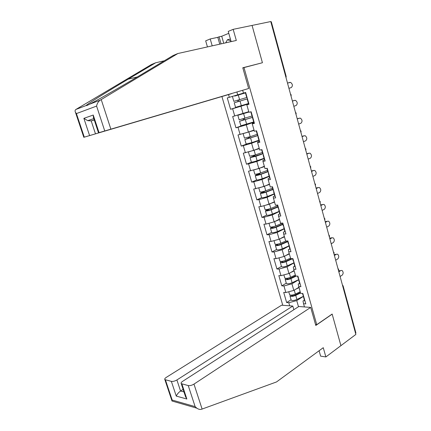 <?xml version="1.0" encoding="UTF-8"?>
<svg xmlns="http://www.w3.org/2000/svg" width="431" height="431" viewBox="0 0 431 431"><rect width="100%" height="100%" fill="white"/><g stroke="black" fill="none" stroke-linecap="round" stroke-linejoin="round"><path stroke-width="0.65" d="M221.933 96.598L282.779 305.299M319.096 350.742L320.632 356.146L325.879 356.938L340.916 345.651L332.15 314.048L316.747 324.678L315.54 324.554M316.747 324.678L243.989 67.586L242.842 67.979M304.458 306.937L303.548 303.747L305.811 303.903L302.837 293.441L300.574 293.322L298.187 284.067L299.604 283.205M289.697 305.821L288.797 302.702L286.653 302.551L291.081 299.771M298.855 287.305L293.818 290.402L285.845 292.525L283.706 292.407L286.653 302.551M285.845 292.525L283.943 285.952L281.809 285.861L286.292 283.178M294.077 270.533L288.975 273.518L280.969 275.673L278.835 275.614L281.809 285.861M280.969 275.673L279.046 269.036L276.917 269.003L281.459 266.417M289.244 253.595L284.083 256.467L276.039 258.648L273.911 258.654L276.917 269.003M276.039 258.648L274.1 251.946L271.977 251.973L276.573 249.49M284.363 236.484L279.137 239.237L271.061 241.457L268.944 241.522L271.977 251.973M271.061 241.457L269.1 234.685L266.983 234.776L271.638 232.39M279.433 219.196L274.143 221.836L266.035 224.082L263.917 224.212L266.983 234.776M266.035 224.082L264.052 217.24L261.94 217.396L266.654 215.117M274.455 201.735L269.1 204.251L260.949 206.535L258.848 206.729L261.94 217.396M260.949 206.535L258.95 199.623L256.849 199.839L261.617 197.667C262.608 197.894 264.526 197.506 267.382 196.504L274.17 193.853M269.423 184.096L263.998 186.483L253.719 189.064L256.849 199.839M255.815 188.8L253.794 181.817L251.704 182.103L256.596 180.013M264.343 166.269L258.848 168.537L248.542 171.209L251.704 182.103M250.632 170.886L248.585 163.828L246.5 164.184L251.618 162.142M259.203 148.264L253.643 150.397L243.31 153.177L246.5 164.184M245.39 152.779L243.326 145.651L241.247 146.071L246.877 143.986M254.015 130.065L248.385 132.069L238.02 134.951L241.247 146.071M240.094 134.488L238.004 127.28L235.94 127.775L243.283 125.254M248.773 111.677L232.675 116.537L235.94 127.775M234.739 115.998L232.632 108.72L230.574 109.285L248.493 103.629M243.472 93.096L227.277 97.929L230.574 109.285M229.33 97.314L228.543 94.599M242.68 90.316L243.477 93.112L245.654 92.46L248.999 104.221L246.818 104.819L248.946 112.297L251.133 111.726L254.441 123.358L252.254 123.88L254.36 131.277L256.558 130.782L259.828 142.289L257.63 142.736L259.715 150.053L261.919 149.632L265.157 161.016L262.948 161.388L265.011 168.629L267.225 168.284L270.431 179.544L268.211 179.846L270.253 187.011L272.473 186.736L275.646 197.877L273.421 198.109L275.441 205.194L277.672 204.989L280.807 216.012L278.571 216.179L280.576 223.193L282.811 223.053L285.915 233.963L283.673 234.055L285.651 240.999L287.892 240.929L290.963 251.72L288.716 251.752L290.677 258.622L292.929 258.616L295.968 269.294L293.71 269.262L295.65 276.061L297.907 276.12L300.913 286.69L298.656 286.593M298.629 279.778L291.932 283.819L293.818 290.402M291.932 283.819L283.943 285.952M293.845 262.98L287.068 266.87L288.975 273.518M293.71 269.262L293.306 266.945L294.739 266.116M287.068 266.87L279.046 269.036M289.018 246.009L282.154 249.748L284.083 256.467M288.716 251.752L288.377 249.646L289.826 248.849M282.154 249.748L274.1 251.946M284.137 228.872L277.192 232.454L279.137 239.237M283.673 234.055L283.393 232.169L284.859 231.404M277.192 232.454L269.1 234.685M279.207 211.556L272.176 214.983L274.143 221.836M278.571 216.179L278.356 214.509L279.843 213.781M272.176 214.983L264.052 217.24M274.229 194.063L267.112 197.328L269.1 204.251M273.421 198.109L273.27 196.665L274.773 195.976M267.112 197.328L258.95 199.623M269.203 176.392L261.994 179.49L263.998 186.483M268.211 179.846L268.13 178.639L269.655 177.981M261.994 179.49L253.794 181.817M264.122 158.538L256.822 161.463L258.848 168.537M262.948 161.388L262.937 160.418L264.478 159.793M256.822 161.463L248.585 163.828M258.988 140.501L251.591 143.254L253.643 150.397M257.63 142.736L257.684 142.004L259.387 141.368M251.591 143.254L243.326 145.651M253.8 122.269L246.311 124.845L248.385 132.069M252.254 123.88L252.377 123.395L254.268 122.743M246.311 124.845L238.004 127.28M248.865 103.752L240.972 106.247L243.068 113.542M246.818 104.819L248.929 103.979M240.972 106.247L232.632 108.72M270.83 21.787L271.315 21.771L286.173 76.443L285.731 76.573M236.905 92.062L237.696 94.825M243.989 67.586L262.42 62.732L252.07 25.424L270.765 21.55L355.866 334.434L340.916 345.651L332.177 314.156L315.799 325.459L310.686 307.411L193.972 384.107L202.107 409.062L201.212 409.342C199.93 409.66 198.459 409.267 196.805 408.168L195.135 406.622L188.234 385.573C189.969 385.831 191.881 385.341 193.972 384.107M343.135 285.963L355.887 332.888L355.607 333.481M303.435 296.366L296.743 300.601L298.5 306.716M303.548 303.747L303.02 301.016L304.415 300.121M296.743 300.601L288.797 302.702M288.926 88.317L291.264 87.59C292.94 85.861 292.719 84.126 290.596 82.391L287.504 83.086M247.098 97.546L246.78 97.621L245.444 92.918L245.756 92.821L245.444 92.918M247.518 99.011L247.2 99.092L247.507 98.979M248.854 103.715L248.531 103.769M287.504 83.102L289.853 82.386M237.793 100.207L237.944 101.619L234.232 102.783L247.464 98.834M247.459 98.818L235.752 102.33L238.973 101.323L238.801 99.906M234.76 96.081L245.751 92.805L234.76 96.086M235.552 107.351L248.461 103.51M233.817 101.35L246.747 97.498M225.677 42.841L227.476 39.7L230.984 41.069M230.413 39.054L227.476 39.7M164.276 60.798L155.693 62.764L151.335 64.58L75.937 109.442C74.994 110.056 74.838 111.02 75.468 112.335L76.416 113.59L84.293 137.15L83.813 137.3L231.506 93.699L84.293 137.15M155.693 62.764L128.163 79.164C107.879 91.205 86.055 104.852 86.211 105.509C86.345 105.789 87.385 105.39 89.319 104.318L91.728 103.074C100.762 98.37 126.886 83.264 145.139 72.279L173.09 55.513L177.863 53.525L236.317 40.466L233.166 29.34L228.236 31.409L231.14 41.618M219.767 44.161L217.806 37.335L210.209 38.957L212.208 45.848M210.209 38.957L205.679 40.853L207.446 46.914M248.66 88.506L98.505 132.807L248.66 88.506L242.782 67.769L260.653 63.195M228.78 33.322L221.728 36.247L219.05 36.818L221.081 43.87M233.166 29.34L252.07 25.424L262.387 62.608M217.806 37.335L219.05 36.818M104.733 130.9L96.598 106.091C97.12 103.402 98.36 101.409 100.321 100.111L177.863 53.525M89.583 135.533L83.873 118.353L87.735 120.664L91.194 120.89L94.287 120.028M221.728 36.247L223.743 43.272M93.656 118.105L93.241 115.045L99.044 132.64M202.107 409.062L276.508 381.952L323.261 347.693L325.879 356.938M293.85 309.711L292.794 306.053L281.583 305.207L166.28 377.378C164.928 378.273 164.448 379.011 164.852 379.592L171.36 381.376C172.993 381.613 174.835 381.139 176.893 379.959L180.551 391.014C178.59 392.447 177.163 394.139 176.257 396.089L171.36 381.376M292.794 306.053L176.893 379.959M310.686 307.411L298.818 306.511L182.62 381.349C181.273 382.265 180.81 383.03 181.235 383.644L188.234 385.573M183.116 389.338L180.551 391.014L183.967 391.914M181.904 383.999L186.855 399.014L185.217 395.717M165.445 379.905L172.179 400.049L171.985 401.008L173.321 401.39M293.813 106.29L296.124 105.503C297.767 103.796 297.568 102.082 295.531 100.364L293.786 100.601M252.501 116.532L252.167 116.548M251.171 111.866L250.853 111.92L251.144 111.764M292.39 101.053L293.63 100.644M252.916 117.981L252.588 118.029L252.878 117.852M254.236 122.636L253.902 122.63M292.412 101.129L294.729 100.358M298.656 124.085L300.935 123.239C302.54 121.553 302.368 119.856 300.418 118.148L298.737 118.331M257.846 135.318L257.496 135.269M297.228 118.837L298.451 118.396M258.255 136.751L257.921 136.762L258.191 136.53M259.564 141.352L259.209 141.287M297.261 118.972L299.55 118.142M303.446 141.697L305.698 140.797C307.271 139.127 307.12 137.451 305.25 135.76L303.639 135.889M263.131 153.899L262.77 153.797M302.018 136.444L303.225 135.97M263.54 155.322L263.196 155.295L263.449 155.009M264.833 159.874L264.467 159.75M302.066 136.638L304.329 135.754M308.187 159.136L310.412 158.182C311.952 156.528 311.828 154.864 310.029 153.194L308.494 153.28M268.368 172.292L267.99 172.131M306.759 153.878L307.955 153.371M268.766 173.698L268.416 173.639L268.653 173.294M270.048 178.202L269.666 178.019M306.824 154.126L309.059 153.183M312.884 176.403L315.083 175.395C316.591 173.752 316.483 172.109 314.759 170.455L313.299 170.509M273.545 190.486L273.152 190.27M311.451 171.134L312.631 170.601M273.938 191.876L273.583 191.784L273.798 191.391M275.204 196.337L274.811 196.1M311.532 171.441L313.741 170.444M243.353 118.757L243.213 119.953L239.571 121.273L252.728 117.324M252.706 117.254L241.074 120.82L244.248 119.694L244.35 118.455M248.859 111.985L239.356 114.856L248.784 111.731M242.691 113.655L237.847 115.309L248.876 112.038M240.864 125.766L253.708 121.957M239.151 119.823L252.016 116.009M248.709 137.155L248.428 138.103L244.851 139.563L257.932 135.62M257.9 135.501L246.343 139.111L249.468 137.877L249.711 136.843M246.128 143.986L251.919 142.596L258.902 140.21M244.431 138.109L250.222 136.675L257.226 134.321M243.159 133.594L254.118 130.426M254.091 130.324L244.689 133.147M253.924 155.392L253.595 156.06L250.072 157.671L255.847 156.286L262.781 153.835M262.732 153.662L251.564 157.213L254.635 155.871L254.947 155.063M251.332 162.024L251.354 162.11C252.307 162.169 254.231 161.717 257.129 160.752L264.047 158.274M249.651 156.205L255.448 154.896L262.387 152.45M248.622 151.847L259.306 148.625M259.263 148.469L250.368 151.34M258.999 173.461L255.244 175.584C256.208 175.708 258.131 175.282 261.014 174.302L267.883 171.759M267.823 171.543L260.222 174.356L256.725 175.131L259.748 173.682L260.076 173.117M256.483 179.872L256.51 179.98C257.485 180.126 259.408 179.705 262.28 178.72L269.133 176.155M254.818 174.113L254.85 174.216C255.815 174.334 257.738 173.903 260.62 172.923L267.495 170.385M254.398 169.809L264.445 166.63M264.386 166.431L260.663 167.788M263.815 191.402L260.362 193.32C261.348 193.53 263.271 193.131 266.126 192.134L272.931 189.5M272.855 189.236L265.324 192.145L261.832 192.867L265.076 191.008M261.579 197.538L260.362 193.32M259.936 191.838L259.968 191.962C260.954 192.161 262.878 191.763 265.738 190.766L272.543 188.142M260.157 187.571L269.526 184.457M269.456 184.204L267.376 184.996M317.534 193.497L319.705 192.436C321.181 190.809 321.09 189.177 319.436 187.544L318.046 187.571M278.663 208.491L278.259 208.216M316.095 188.223L317.264 187.663M279.056 209.87L278.695 209.746L278.895 209.294M280.312 214.277L279.902 213.986M316.198 188.584L318.374 187.533M277.839 206.751L270.382 209.757C268.664 210.371 267.5 210.592 266.891 210.42L269.65 208.841M267.646 209.385L265.426 210.872C266.433 211.163 268.351 210.797 271.191 209.778L277.93 207.058M266.627 215.026L266.67 215.177C267.678 215.484 269.596 215.128 272.43 214.105L279.153 211.368M264.995 209.385L265.038 209.531C266.04 209.811 267.963 209.444 270.803 208.426L277.548 205.716M265.889 205.151L274.558 202.096M274.472 201.8L273.475 202.198M322.135 210.42L324.284 209.31C325.728 207.694 325.658 206.077 324.064 204.461L322.749 204.477M283.733 226.307L283.318 225.984M320.702 205.14L321.855 204.553M284.121 227.67L283.754 227.514L283.937 227.013M285.365 232.04L284.939 231.695M320.815 205.555L322.964 204.461M282.774 224.088L275.382 227.185C273.68 227.816 272.516 228.015 271.896 227.794L273.534 226.663M271.939 226.997L270.442 228.247C271.465 228.619 273.383 228.285 276.196 227.245L282.876 224.443M271.622 232.336L271.67 232.508C272.699 232.896 274.617 232.568 277.424 231.528L284.088 228.705M270.011 226.749L270.059 226.916C271.077 227.277 272.995 226.943 275.813 225.909L282.499 223.113M271.708 222.509L273.469 222.024M274.644 221.588L279.536 219.557M326.693 227.18L328.815 226.016C330.232 224.411 330.173 222.811 328.648 221.216L327.398 221.222M288.754 243.941L288.317 243.563M325.254 221.895L326.396 221.281M289.136 245.293L288.759 245.104L288.926 244.555M290.365 249.614L289.928 249.215M325.383 222.364L327.512 221.216M287.66 241.247L280.339 244.442C278.642 245.077 277.483 245.261 276.853 244.991L277.828 244.129M276.433 244.334L275.404 245.444C276.443 245.891 278.361 245.589 281.157 244.533L287.773 241.651M276.567 249.468L276.621 249.662C277.666 250.131 279.584 249.835 282.375 248.773L288.975 245.869M274.973 243.941L275.026 244.129C276.061 244.571 277.979 244.264 280.775 243.213L285.882 240.988M280.182 238.688L284.465 236.84M331.207 243.779L333.303 242.567C334.688 240.967 334.65 239.383 333.179 237.804L330.895 237.847L331.994 237.81L329.909 239.006M293.716 261.396L293.274 260.965M329.769 238.488L330.895 237.847M294.098 262.732L293.71 262.511L293.867 261.913M295.316 267.005L294.863 266.557M281.039 261.45L280.317 262.474C281.378 262.996 283.291 262.721 286.065 261.649L292.622 258.681M281.459 266.433L281.524 266.649C282.585 267.193 284.503 266.924 287.267 265.846L293.813 262.862M291.658 258.616L285.241 261.52C283.56 262.167 282.397 262.334 281.755 262.016L282.283 261.342M279.881 260.96L279.94 261.17C280.996 261.687 282.914 261.412 285.688 260.34L290.542 258.147M285.532 255.658L289.346 253.951M335.679 260.216L337.748 258.956C339.105 257.361 339.078 255.788 337.667 254.231L336.509 254.22M298.635 278.668L298.171 278.184M334.24 254.92L335.35 254.252M299.006 279.988L298.618 279.741L298.753 279.094M300.213 284.223L299.75 283.722M334.391 255.491L336.471 254.242M285.699 278.361L285.182 279.326C286.259 279.929 288.172 279.681 290.925 278.593L296.291 276.077M286.308 283.226L286.373 283.463C287.455 284.077 289.368 283.84 292.116 282.747L298.586 279.687M295.591 275.851L290.09 278.426C288.425 279.089 287.267 279.234 286.615 278.873L286.868 278.329M284.746 277.812L284.81 278.038C285.882 278.631 287.8 278.383 290.553 277.295L295.364 275.048M290.742 272.484L294.179 270.894M340.107 276.492L342.155 275.183C343.48 273.599 343.464 272.036 342.106 270.501L340.964 270.474M303.494 295.763L303.025 295.235M338.664 271.191L339.763 270.501M303.871 297.072L303.472 296.797L303.591 296.097M305.062 301.264L304.588 300.714M338.831 271.81L340.889 270.517M290.37 295.084L289.998 296.016C291.092 296.69 293.005 296.474 295.736 295.364L300.499 293.053M291.108 299.857L291.178 300.111C292.277 300.8 294.19 300.59 296.916 299.48L303.478 296.269M300.348 292.525L294.896 295.165C293.242 295.838 292.083 295.968 291.421 295.558L291.523 295.116M289.557 294.492L289.632 294.739C290.72 295.407 292.633 295.187 295.37 294.082L300.132 291.776M295.838 289.163L298.958 287.66M342.413 284.977L343.108 285.866L342.796 286.378M238.973 101.323L237.944 101.619M240.019 101.096L241.338 105.703M238.278 95.041L239.604 99.663M75.937 109.442L86.211 105.509M89.319 104.318L100.321 100.111M96.598 106.091L76.416 113.59M83.873 118.353L93.241 115.045M101.226 99.577L110.842 129.079M94.233 119.856L91.194 120.89L95.461 133.777M137.279 76.971L128.163 79.164M172.179 400.049L195.135 406.622M186.855 399.014L176.257 396.089M244.248 119.694L243.213 119.953M245.352 119.689L246.656 124.247M243.628 113.692L244.943 118.266M249.468 137.877L248.428 138.103M250.626 138.087L251.919 142.596M248.924 132.15L250.222 136.675M254.635 155.871L253.595 156.06M252.243 156.809L252.34 157.143M255.847 156.286L257.129 160.752M254.161 150.414L255.448 154.896M259.748 173.682L258.702 173.838M257.388 174.674L257.512 175.099M261.014 174.302L262.28 178.72M259.349 168.494L260.62 172.923M264.812 191.31L263.761 191.434M262.479 192.355L262.624 192.878M266.126 192.134L267.382 196.504M264.478 186.381L265.738 190.766M267.516 209.859L267.694 210.468M271.191 209.778L272.43 214.105M269.558 204.084L270.803 208.426M272.505 227.185L272.704 227.886M276.196 227.245L277.424 231.528M274.585 221.615L275.813 225.909M277.44 244.339L277.666 245.12M281.157 244.533L282.375 248.773M279.574 239.011L280.775 243.213M282.337 261.331L282.58 262.188M286.065 261.649L287.267 265.846M284.508 256.229L285.688 260.34M287.213 278.286L287.445 279.078M290.925 278.593L292.116 282.747M289.4 273.27L290.553 277.295M292.046 295.063L292.261 295.806M295.736 295.364L296.916 299.48M294.238 290.144L295.37 294.082M286.049 77.752L286.179 76.449M291.065 96.188L291.194 94.901L290.451 93.931M296.156 113.148L295.424 112.2M296.027 114.436L296.156 113.17M301.064 131.218L300.337 130.281M300.94 132.495L301.075 131.245M305.805 150.376L305.929 149.104L305.207 148.178M310.74 166.808L310.024 165.887M310.616 168.074L310.751 166.851M315.503 184.333L314.792 183.423M315.384 185.594L315.519 184.382M320.222 201.681L319.511 200.776M320.098 202.936L320.238 201.735M324.888 218.856L324.182 217.957M324.769 220.106L324.909 218.916M329.51 235.859L328.81 234.96M329.392 237.109L329.532 235.929M334.09 252.69L333.389 251.801M333.971 253.94L334.111 252.771M338.621 269.359L337.926 268.47M338.507 270.609L338.642 269.445M248.536 103.785L247.2 99.092M238.817 99.911L237.912 100.17M234.232 102.783L235.558 107.367M232.498 96.759L233.823 101.355M98.505 132.807L93.231 116.828M87.735 120.664L93.807 118.573M83.813 137.3L75.468 112.335M181.235 383.644L185.739 397.301M171.985 400.922L164.852 379.592M171.985 401.008L196.805 408.168M252.178 116.58L250.853 111.92M253.913 122.668L252.588 118.029M257.512 135.329L256.24 130.857M259.23 141.352L257.921 136.762M262.791 153.878L261.601 149.697M264.489 159.842L263.196 155.295M268.017 172.233L266.908 168.332M269.698 178.132L268.416 173.639M273.189 190.394L272.155 186.774M274.849 196.234L273.583 191.784M239.571 121.273L240.875 125.804M237.847 115.309L239.162 119.856M244.851 139.563L246.144 144.051M243.143 133.664L244.447 138.162M250.072 157.671L251.354 162.11M248.412 151.906L249.673 156.281M255.244 175.584L256.51 179.98M253.638 170.024L254.85 174.216M258.815 187.954L259.968 191.962M278.302 208.367L277.348 205.021M279.945 214.148L278.695 209.746M265.426 210.872L266.67 215.177M263.934 205.695L265.038 209.531M283.366 226.156L282.488 223.075M284.993 231.873L283.754 227.514M270.442 228.247L271.67 232.508M269.003 223.258L270.059 226.916M288.377 243.757L287.574 240.94M289.988 249.414L288.759 245.104M275.404 245.444L276.621 249.662M274.019 240.643L275.026 244.129M293.333 261.181L292.606 258.616M294.928 266.778L293.71 262.511M280.317 262.474L281.524 266.649M278.986 257.851L279.94 261.17M298.241 278.421L297.584 276.109M299.82 283.964L298.618 279.741M285.182 279.326L286.373 283.463M283.9 274.886L284.81 278.038M303.101 295.488L302.508 293.425M304.663 300.978L303.472 296.797M289.998 296.016L291.178 300.111M288.765 291.744L289.632 294.739"/></g></svg>
